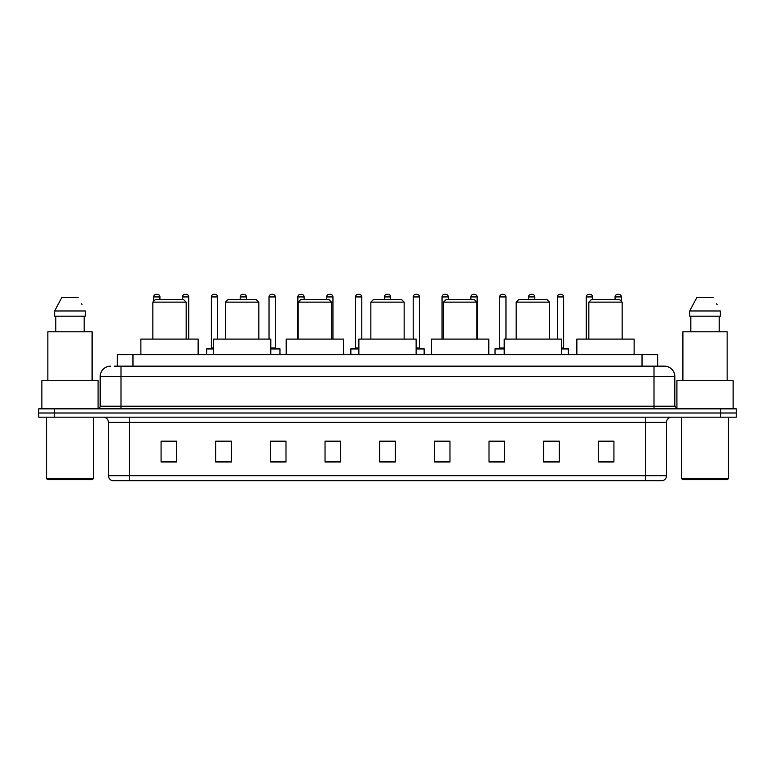 <?xml version="1.0" encoding="UTF-8"?>
<svg xmlns="http://www.w3.org/2000/svg" width="775" height="775" viewBox="0 0 775 775"><rect width="100%" height="100%" fill="white"/><g stroke="black" fill="none" stroke-linecap="round" stroke-linejoin="round"><path stroke-width="1.16" d="M117.354 366.158L117.354 354.708L657.646 354.708L657.646 366.158M114.468 366.158L660.775 366.158M114.225 366.158L120.997 366.158L120.997 376.573L100.169 376.573L100.169 406.236A2.606 2.606 0 0 1 97.573 408.842M110.583 366.158A10.414 10.414 0 0 0 100.169 376.573M674.831 376.573L654.003 376.573L654.003 366.158L664.417 366.158A10.414 10.414 0 0 1 674.831 376.573L674.831 406.236L677.428 408.842M54.366 408.842L38.75 408.842L38.75 413.007L54.366 413.007L38.75 413.007L38.75 417.173L54.366 417.173L54.366 413.007L720.634 413.007L54.366 413.007L54.366 408.842L720.634 408.842L720.634 413.007L736.25 413.007L720.634 413.007L720.634 417.173L54.366 417.173M736.25 408.842L736.25 413.007L736.25 408.842L720.634 408.842M662.489 480.674L645.682 480.674L645.682 475.676L666.5 475.676L666.5 422.375A5.202 5.202 0 0 1 671.702 417.173M662.334 480.674L112.249 480.674A5.202 5.202 0 0 1 108.5 475.676L108.5 422.375C108.19 419.217 106.456 417.483 103.298 417.173M613.926 461.987L613.926 441.169L598.31 441.169L598.31 461.987L613.926 461.987M559.269 461.987L559.269 441.169L543.653 441.169L543.653 461.987L559.269 461.987M504.622 461.987L504.622 441.169L489.006 441.169L489.006 461.987L504.622 461.987M449.965 461.987L449.965 441.169L434.349 441.169L434.349 461.987L449.965 461.987M176.69 461.987L176.69 441.169L161.074 441.169L161.074 461.987L176.69 461.987M231.347 461.987L231.347 441.169L215.731 441.169L215.731 461.987L231.347 461.987M285.994 461.987L285.994 441.169L270.378 441.169L270.378 461.987L285.994 461.987M340.651 461.987L340.651 441.169L325.035 441.169L325.035 461.987L340.651 461.987M395.308 461.987L395.308 441.169L379.692 441.169L379.692 461.987L395.308 461.987M736.25 417.173L736.25 413.007L736.25 417.173L720.634 417.173M498.945 441.275L504.622 441.275M556.615 441.275L551.567 441.275M325.035 441.275L333.734 441.275M270.378 441.275L276.055 441.275M223.432 441.275L218.385 441.275M441.266 441.275L449.965 441.275M395.308 441.275L379.692 441.275M231.347 441.275L215.731 441.275M176.69 441.275L161.074 441.275M559.269 441.275L543.653 441.275M613.926 441.275L598.31 441.275M92.361 479.628L47.595 479.628L46.558 478.592L93.407 478.592L92.361 479.628M46.558 417.173L46.558 478.592M93.407 417.173L93.407 478.592M98.086 408.793L98.086 380.728L41.869 380.728L41.869 408.842M92.099 380.728L92.099 331.807L47.856 331.807L47.856 380.728M84.175 316.19L84.175 331.807L84.175 316.19M54.647 310.978L61.855 297.445L54.647 310.978L54.647 316.19L85.318 316.19L85.318 310.978L54.647 310.978M82.024 304.556L81.617 303.771M55.79 316.19L55.79 331.807M78.11 297.445L61.855 297.445M152.849 302.134L186.165 302.134L183.559 299.528L155.455 299.528L152.849 302.134L152.849 339.092M186.165 302.134L186.165 339.092M198.138 354.708L198.138 339.092L140.876 339.092L140.876 354.708M225.515 302.134L258.831 302.134L256.225 299.528L228.112 299.528L225.515 302.134L225.515 339.092M258.831 302.134L258.831 339.092M270.795 354.708L270.795 339.092L213.542 339.092L213.542 354.708M298.181 302.134L331.497 302.134L328.891 299.528L300.778 299.528L298.181 302.134L298.181 339.092M331.497 302.134L331.497 339.092M343.461 354.708L343.461 339.092L286.207 339.092L286.207 354.708M370.847 302.134L404.153 302.134L401.557 299.528L373.443 299.528L370.847 302.134L370.847 339.092M404.153 302.134L404.153 339.092M416.127 354.708L416.127 339.092L358.873 339.092L358.873 354.708M443.503 302.134L476.819 302.134L474.222 299.528L446.109 299.528L443.503 302.134L443.503 339.092M476.819 302.134L476.819 339.092M488.793 354.708L488.793 339.092L431.539 339.092L431.539 354.708M516.169 302.134L549.485 302.134L546.888 299.528L518.775 299.528L516.169 302.134L516.169 339.092M549.485 302.134L549.485 339.092M561.458 354.708L561.458 339.092L504.205 339.092L504.205 354.708M588.835 302.134L622.151 302.134L619.545 299.528L591.441 299.528L588.835 302.134L588.835 339.092M622.151 302.134L622.151 339.092M634.124 354.708L634.124 339.092L576.862 339.092L576.862 354.708M727.405 479.628L682.639 479.628L681.593 478.592L728.442 478.592L727.405 479.628M681.593 417.173L681.593 478.592M728.442 417.173L728.442 478.592M733.131 408.842L733.131 380.728L676.914 380.728L676.914 408.793M727.144 380.728L727.144 331.807L682.901 331.807L682.901 380.728M689.682 310.978L696.89 297.445L689.682 310.978L689.682 316.19L720.353 316.19L720.353 310.978L689.682 310.978M717.059 304.556L716.652 303.771M690.825 316.19L690.825 331.807M719.21 331.807L719.21 316.19M713.145 297.445L696.89 297.445M159.931 299.528L159.931 296.932A2.606 2.606 0 0 0 157.325 294.326L156.288 294.326A2.606 2.606 0 0 0 153.682 296.932L153.682 301.301M188.761 339.092L188.761 296.932A2.606 2.606 0 0 0 186.165 294.326L185.118 294.326A2.606 2.606 0 0 0 182.522 296.932L182.522 299.528M213.542 348.983L206.673 348.983A0.523 0.523 0 0 1 207.187 348.459L213.542 348.459M211.352 296.932A2.606 2.606 0 0 1 213.958 294.326L214.995 294.326A2.606 2.606 0 0 1 217.601 296.932L211.352 296.932L211.352 347.936A0.523 0.523 0 0 1 210.839 348.459M217.601 296.932L217.601 339.092M206.673 348.983L206.673 354.708M246.44 299.528L246.44 296.932A2.606 2.606 0 0 0 243.834 294.326L242.798 294.326A2.606 2.606 0 0 0 240.192 296.932L240.192 299.528M279.959 354.708L279.959 348.983A0.523 0.523 0 0 0 279.436 348.459L270.795 348.459M275.28 296.932L269.032 296.932A2.606 2.606 0 0 1 271.628 294.326L272.674 294.326A2.606 2.606 0 0 1 275.28 296.932L275.28 347.936A0.523 0.523 0 0 0 275.793 348.459M269.032 296.932L269.032 339.092M304.11 299.528L304.11 296.932A2.606 2.606 0 0 0 301.514 294.326L300.468 294.326A2.606 2.606 0 0 0 297.862 296.932L297.862 339.092M332.95 339.092L332.95 296.932A2.606 2.606 0 0 0 330.344 294.326L329.307 294.326A2.606 2.606 0 0 0 326.701 296.932L326.701 299.528M358.873 348.983L350.852 348.983A0.523 0.523 0 0 1 351.375 348.459L358.873 348.459M355.541 296.932A2.606 2.606 0 0 1 358.147 294.326L359.183 294.326A2.606 2.606 0 0 1 361.789 296.932L355.541 296.932L355.541 347.936A0.523 0.523 0 0 1 355.018 348.459M361.789 296.932L361.789 339.092M350.852 348.983L350.852 354.708M390.619 299.528L390.619 296.932A2.606 2.606 0 0 0 388.023 294.326L386.977 294.326A2.606 2.606 0 0 0 384.381 296.932L384.381 299.528M424.148 354.708L424.148 348.983A0.523 0.523 0 0 0 423.625 348.459L416.127 348.459M419.459 296.932L413.211 296.932A2.606 2.606 0 0 1 415.817 294.326L416.853 294.326A2.606 2.606 0 0 1 419.459 296.932L419.459 347.936A0.523 0.523 0 0 0 419.982 348.459M413.211 296.932L413.211 339.092M448.299 299.528L448.299 296.932A2.606 2.606 0 0 0 445.693 294.326L444.656 294.326A2.606 2.606 0 0 0 442.05 296.932L442.05 339.092M477.138 339.092L477.138 296.932A2.606 2.606 0 0 0 474.532 294.326L473.486 294.326A2.606 2.606 0 0 0 470.89 296.932L470.89 299.528M504.205 348.983L495.041 348.983A0.523 0.523 0 0 1 495.564 348.459L504.205 348.459M499.72 296.932A2.606 2.606 0 0 1 502.326 294.326L503.372 294.326A2.606 2.606 0 0 1 505.968 296.932L499.72 296.932L499.72 347.936A0.523 0.523 0 0 1 499.207 348.459M505.968 296.932L505.968 339.092M495.041 348.983L495.041 354.708M534.808 299.528L534.808 296.932A2.606 2.606 0 0 0 532.202 294.326L531.166 294.326A2.606 2.606 0 0 0 528.56 296.932L528.56 299.528M568.327 354.708L568.327 348.983A0.523 0.523 0 0 0 567.813 348.459L561.458 348.459M563.648 296.932L557.399 296.932A2.606 2.606 0 0 1 560.005 294.326L561.042 294.326A2.606 2.606 0 0 1 563.648 296.932L563.648 347.936A0.523 0.523 0 0 0 564.161 348.459M557.399 296.932L557.399 339.092M592.478 299.528L592.478 296.932A2.606 2.606 0 0 0 589.882 294.326L588.835 294.326A2.606 2.606 0 0 0 586.239 296.932L586.239 339.092M621.317 301.301L621.317 296.932A2.606 2.606 0 0 0 618.712 294.326L617.675 294.326A2.606 2.606 0 0 0 615.069 296.932L615.069 299.528M132.971 366.158L132.971 354.708M642.029 366.158L642.029 354.708M120.997 408.842L120.997 406.236L674.831 406.236M100.169 406.236L120.997 406.236L120.997 376.573L654.003 376.573L654.003 408.842M645.682 417.173L645.682 422.375L108.5 422.375M666.5 422.375L645.682 422.375L645.682 475.676L129.318 475.676L129.318 480.674M108.5 475.676L129.318 475.676L129.318 417.173M395.308 461.261L379.692 461.261M340.651 461.261L325.035 461.261M285.994 461.261L270.378 461.261M231.347 461.261L215.731 461.261M176.69 461.261L161.074 461.261M449.965 461.261L434.349 461.261M504.622 461.261L489.006 461.261M559.269 461.261L543.653 461.261M613.926 461.261L598.31 461.261M159.931 296.932L153.682 296.932M188.761 296.932L182.522 296.932M211.352 347.936L213.542 347.936M246.44 296.932L240.192 296.932M279.959 348.983L270.795 348.983M270.795 347.936L275.28 347.936M304.11 296.932L297.862 296.932M332.95 296.932L326.701 296.932M355.541 347.936L358.873 347.936M390.619 296.932L384.381 296.932M424.148 348.983L416.127 348.983M416.127 347.936L419.459 347.936M448.299 296.932L442.05 296.932M477.138 296.932L470.89 296.932M499.72 347.936L504.205 347.936M534.808 296.932L528.56 296.932M568.327 348.983L561.458 348.983M561.458 347.936L563.648 347.936M592.478 296.932L586.239 296.932M621.317 296.932L615.069 296.932M662.751 480.674C665.105 479.841 666.355 478.175 666.5 475.676"/></g></svg>
